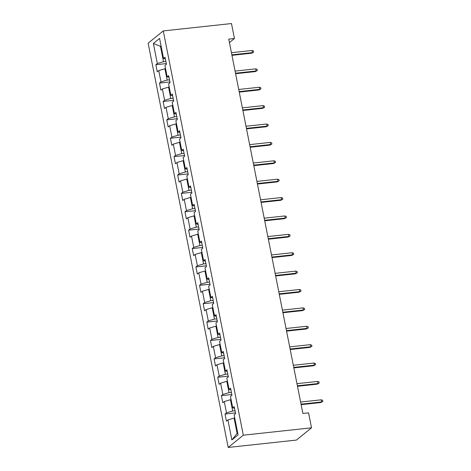 <?xml version="1.0" encoding="UTF-8"?>
<svg xmlns="http://www.w3.org/2000/svg" width="471" height="471" viewBox="0 0 471 471"><rect width="100%" height="100%" fill="white"/><g stroke="black" fill="none" stroke-linecap="round" stroke-linejoin="round"><path stroke-width="0.71" d="M243.301 435.192L311.519 427.815L296.412 440.073L228.194 447.45L148.147 43.185L163.254 30.927L243.301 435.192L228.194 447.45M153.369 43.462L157.332 63.497L155.842 64.71L157.243 71.78L158.733 70.568L160.976 81.883L159.486 83.096L160.882 90.167L162.377 88.954L164.615 100.27L163.125 101.483L164.526 108.554L166.016 107.341L168.259 118.657L166.763 119.87L168.165 126.94L169.654 125.728L171.897 137.043L170.408 138.25L171.809 145.327L173.299 144.114L175.536 155.43L174.046 156.637L175.447 163.714L176.937 162.501L179.18 173.817L177.685 175.024L179.086 182.1L180.576 180.888L182.819 192.203L181.329 193.41L182.73 200.487L184.22 199.274L186.457 210.59L184.968 211.797L186.369 218.874L187.858 217.661L190.101 228.977L188.612 230.184L190.007 237.254L191.503 236.048L193.74 247.363L192.25 248.57L193.652 255.641L195.141 254.434L197.378 265.75L195.889 266.957L197.29 274.028L198.78 272.821L201.023 284.137L199.533 285.344L200.929 292.414L202.424 291.208L204.661 302.523L203.172 303.73L204.573 310.801L206.062 309.594L208.306 320.91L206.81 322.117L208.211 329.188L209.701 327.981L211.944 339.297L210.455 340.504L211.856 347.574L213.345 346.368L215.583 357.683L214.093 358.89L215.494 365.961L216.984 364.754L219.227 376.07L217.732 377.277L219.133 384.348L220.622 383.141L222.865 394.457L221.376 395.664L222.777 402.734L224.267 401.527L226.504 412.843L225.014 414.05L226.416 421.121L227.905 419.914L231.873 439.949L238.079 434.916L234.116 414.88L235.606 413.668L234.205 406.597L232.715 407.804L230.472 396.494L231.962 395.281L230.566 388.21L229.071 389.417L226.834 378.107L228.323 376.894L226.922 369.823L225.432 371.036L223.189 359.72L224.685 358.508L223.283 351.437L221.794 352.649L219.551 341.334L221.04 340.121L219.639 333.05L218.15 334.263L215.912 322.947L217.402 321.734L216.001 314.663L214.511 315.876L212.268 304.56L213.763 303.348L212.362 296.277L210.873 297.489L208.629 286.174L210.119 284.961L208.718 277.89L207.228 279.103L204.991 267.787L206.481 266.574L205.079 259.503L203.59 260.716L201.347 249.4L202.836 248.193L201.441 241.117L199.945 242.33L197.708 231.014L199.198 229.807L197.796 222.73L196.307 223.943L194.07 212.627L195.559 211.42L194.158 204.343L192.668 205.556L190.425 194.24L191.915 193.033L190.52 185.957L189.024 187.17L186.787 175.854L188.276 174.647L186.875 167.57L185.386 168.783L183.142 157.467L184.638 156.26L183.237 149.189L181.747 150.396L179.504 139.08L180.994 137.873L179.592 130.803L178.103 132.01L175.866 120.694L177.355 119.487L175.954 112.416L174.464 113.623L172.221 102.307L173.717 101.1L172.315 94.029L170.826 95.236L168.583 83.92L170.072 82.713L168.671 75.643L167.181 76.85L164.944 65.534L166.434 64.327L165.033 57.256L163.543 58.463L159.575 38.428L153.369 43.462L160.481 46.358L163.514 61.683L165.857 61.43M229.436 42.578L234.44 38.516L228.753 39.134L302.871 413.461L308.558 412.849L311.519 427.815M235.029 410.771L232.686 411.024L230.449 399.708L231.096 399.638M234.546 408.333L232.715 407.804M226.504 412.843L232.686 411.024M224.267 401.527L230.449 399.708M231.391 392.384L229.047 392.637L226.804 381.322L227.458 381.251M230.908 389.947L229.071 389.417M222.865 394.457L229.047 392.637M220.622 383.141L226.804 381.322M227.752 373.998L225.409 374.251L223.166 362.935L223.813 362.864M227.263 371.56L225.432 371.036M219.227 376.07L225.409 374.251M216.984 364.754L223.166 362.935M224.108 355.611L221.764 355.864L219.527 344.548L220.175 344.478M223.625 353.173L221.794 352.649M215.583 357.683L221.764 355.864M213.345 346.368L219.527 344.548M220.469 337.224L218.126 337.477L215.883 326.162L216.536 326.091M219.986 334.787L218.15 334.263M211.944 339.297L218.126 337.477M209.701 327.981L215.883 326.162M216.825 318.838L214.482 319.091L212.244 307.775L212.892 307.71M216.342 316.4L214.511 315.876M208.306 320.91L214.482 319.091M206.062 309.594L212.244 307.775M213.186 300.451L210.843 300.704L208.606 289.388L209.254 289.324M212.704 298.013L210.873 297.489M204.661 302.523L210.843 300.704M202.424 291.208L208.606 289.388M209.548 282.064L207.205 282.317L204.962 271.002L205.615 270.937M209.065 279.627L207.228 279.103M201.023 284.137L207.205 282.317M198.78 272.821L204.962 271.002M205.904 263.678L203.56 263.931L201.323 252.621L201.971 252.55M205.421 261.24L203.59 260.716M197.378 265.75L203.56 263.931M195.141 254.434L201.323 252.621M202.265 245.291L199.922 245.544L197.685 234.234L198.332 234.164M201.782 242.853L199.945 242.33M193.74 247.363L199.922 245.544M191.503 236.048L197.685 234.234M198.627 226.904L196.283 227.157L194.04 215.848L194.688 215.777M198.144 224.467L196.307 223.943M190.101 228.977L196.283 227.157M187.858 217.661L194.04 215.848M194.982 208.518L192.639 208.771L190.402 197.461L191.049 197.39M194.499 206.08L192.668 205.556M186.457 210.59L192.639 208.771M184.22 199.274L190.402 197.461M191.344 190.131L189.001 190.384L186.757 179.074L187.411 179.004M190.861 187.694L189.024 187.17M182.819 192.203L189.001 190.384M180.576 180.888L186.757 179.074M187.705 171.744L185.362 171.997L183.119 160.688L183.767 160.617M187.217 169.307L185.386 168.783M179.18 173.817L185.362 171.997M176.937 162.501L183.119 160.688M184.061 153.358L181.718 153.617L179.48 142.301L180.128 142.23M183.578 150.92L181.747 150.396M175.536 155.43L181.718 153.617M173.299 144.114L179.48 142.301M180.422 134.977L178.079 135.23L175.836 123.914L176.49 123.844M179.94 132.534L178.103 132.01M171.897 137.043L178.079 135.23M169.654 125.728L175.836 123.914M176.778 116.59L174.435 116.843L172.198 105.528L172.845 105.457M176.295 114.147L174.464 113.623M168.259 118.657L174.435 116.843M166.016 107.341L172.198 105.528M173.14 98.204L170.796 98.457L168.559 87.141L169.207 87.07M172.657 95.76L170.826 95.236M164.615 100.27L170.796 98.457M162.377 88.954L168.559 87.141M169.501 79.817L167.158 80.07L164.915 68.754L165.562 68.684M169.018 77.374L167.181 76.85M160.976 81.883L167.158 80.07M158.733 70.568L164.915 68.754M161.129 46.288L160.481 46.358L161.053 45.893M165.374 58.987L163.543 58.463M157.332 63.497L163.514 61.683M234.44 38.516L231.473 23.55L163.254 30.927M234.735 418.024L234.087 418.095L237.119 433.42L237.696 432.955M231.873 439.949L237.119 433.42M227.905 419.914L234.087 418.095M155.842 64.71L166.287 63.579M159.486 83.096L169.925 81.966M163.125 101.483L173.564 100.352M166.763 119.87L177.208 118.739M170.408 138.25L180.846 137.126M174.046 156.637L184.485 155.512M177.685 175.024L188.129 173.899M181.329 193.41L191.768 192.286M184.968 211.797L195.412 210.672M188.612 230.184L199.05 229.059M192.25 248.57L202.689 247.446M195.889 266.957L206.333 265.832M199.533 285.344L209.972 284.219M203.172 303.73L213.61 302.6M206.81 322.117L217.255 320.987M210.455 340.504L220.893 339.373M214.093 358.89L224.532 357.76M217.732 377.277L228.176 376.146M221.376 395.664L231.814 394.533M225.014 414.05L235.459 412.92M231.962 55.331L251.726 53.194L252.462 52.599L231.862 54.824M252.044 50.474L253.451 50.921L253.681 52.098L252.462 52.599L252.044 50.474L231.444 52.705M253.681 52.098L251.726 53.194M235.6 73.717L255.364 71.58L256.1 70.986L235.5 73.211M255.682 68.86L257.089 69.308L257.325 70.485L256.1 70.986L255.682 68.86L235.082 71.086M257.325 70.485L255.364 71.58M239.244 92.104L259.009 89.967L259.745 89.366L239.144 91.598M259.321 87.247L260.728 87.694L260.963 88.872L259.745 89.366L259.321 87.247L238.72 89.472M260.963 88.872L259.009 89.967M242.883 110.491L262.647 108.354L263.383 107.753L242.783 109.984M262.965 105.634L264.372 106.081L264.602 107.258L263.383 107.753L262.965 105.634L242.365 107.859M264.602 107.258L262.647 108.354M246.521 128.877L266.292 126.74L267.022 126.14L246.421 128.371M266.604 124.02L268.011 124.468L268.246 125.645L267.022 126.14L266.604 124.02L246.003 126.246M268.246 125.645L266.292 126.74M250.166 147.264L269.93 145.127L270.666 144.526L250.066 146.758M270.242 142.407L271.655 142.848L271.885 144.032L270.666 144.526L270.242 142.407L249.642 144.632M271.885 144.032L269.93 145.127M253.804 165.651L273.569 163.514L274.305 162.913L253.704 165.144M273.887 160.794L275.294 161.235L275.529 162.418L274.305 162.913L273.887 160.794L253.286 163.019M275.529 162.418L273.569 163.514M257.443 184.037L277.213 181.9L277.943 181.3L257.343 183.531M277.525 179.18L278.932 179.622L279.168 180.805L277.943 181.3L277.525 179.18L256.925 181.406M279.168 180.805L277.213 181.9M261.087 202.424L280.851 200.287L281.587 199.686L260.987 201.918M281.163 197.567L282.576 198.008L282.806 199.192L281.587 199.686L281.163 197.567L260.563 199.792M282.806 199.192L280.851 200.287M264.726 220.811L284.49 218.674L285.226 218.073L264.625 220.304M284.808 215.953L286.215 216.395L286.45 217.578L285.226 218.073L284.808 215.953L264.207 218.179M286.45 217.578L284.49 218.674M268.37 239.197L288.134 237.06L288.87 236.46L268.27 238.691M288.446 234.34L289.853 234.782L290.089 235.965L288.87 236.46L288.446 234.34L267.846 236.566M290.089 235.965L288.134 237.06M272.008 257.578L291.773 255.441L292.509 254.846L271.908 257.078M292.091 252.727L293.498 253.168L293.727 254.352L292.509 254.846L292.091 252.727L271.49 254.952M293.727 254.352L291.773 255.441M275.647 275.965L295.411 273.828L296.147 273.233L275.547 275.464M295.729 271.113L297.136 271.555L297.372 272.733L296.147 273.233L295.729 271.113L275.129 273.339M297.372 272.733L295.411 273.828M279.291 294.351L299.056 292.214L299.791 291.62L279.191 293.845M299.368 289.5L300.775 289.942L301.01 291.119L299.791 291.62L299.368 289.5L278.767 291.726M301.01 291.119L299.056 292.214M282.93 312.738L302.694 310.601L303.43 310.006L282.83 312.232M303.012 307.887L304.419 308.328L304.649 309.506L303.43 310.006L303.012 307.887L282.412 310.112M304.649 309.506L302.694 310.601M286.568 331.125L306.338 328.988L307.068 328.393L286.468 330.618M306.65 326.273L308.058 326.715L308.293 327.893L307.068 328.393L306.65 326.273L286.05 328.499M308.293 327.893L306.338 328.988M290.213 349.511L309.977 347.374L310.713 346.78L290.112 349.005M310.289 344.66L311.702 345.102L311.932 346.279L310.713 346.78L310.289 344.66L289.689 346.886M311.932 346.279L309.977 347.374M293.851 367.898L313.615 365.761L314.351 365.166L293.751 367.392M313.933 363.047L315.34 363.488L315.576 364.666L314.351 365.166L313.933 363.047L293.333 365.272M315.576 364.666L313.615 365.761M297.489 386.285L317.26 384.148L317.99 383.553L297.389 385.778M317.572 381.433L318.979 381.875L319.214 383.053L317.99 383.553L317.572 381.433L296.971 383.659M319.214 383.053L317.26 384.148M301.134 404.671L320.898 402.534L321.634 401.94L301.034 404.165M321.21 399.82L322.623 400.262L322.853 401.439L321.634 401.94L321.21 399.82L300.61 402.046M322.853 401.439L320.898 402.534"/></g></svg>
